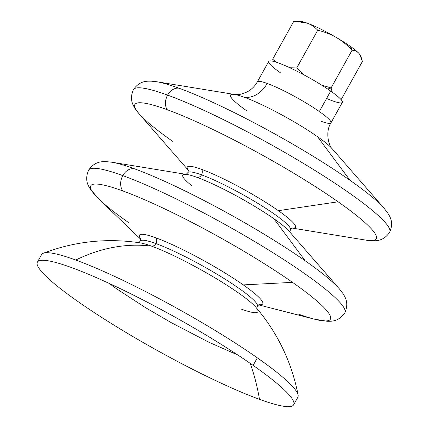 <?xml version="1.0" encoding="UTF-8"?>
<svg xmlns="http://www.w3.org/2000/svg" width="428" height="428" viewBox="0 0 428 428"><rect width="100%" height="100%" fill="white"/><g stroke="black" fill="none" stroke-linecap="round" stroke-linejoin="round"><path stroke-width="0.64" d="M167.589 95.107A146.633 18.886 29.1 0 1 312.857 169.156A146.633 18.886 29.1 0 1 389.657 232.281A146.633 18.886 -150.9 0 0 312.857 169.156A146.633 18.886 -150.9 0 0 167.589 95.107A13.273 10.24 -70 0 1 179 88.195A13.273 10.24 110 0 0 167.589 95.107A146.633 18.886 -150.9 0 0 133.408 89.655A146.633 18.886 29.1 0 1 167.589 95.107A13.273 10.24 110 0 0 167.059 109.654A138.142 17.794 -150.9 0 0 138.988 113.666A138.142 17.794 29.1 0 1 167.059 109.654A13.273 10.24 -70 0 1 167.589 95.107M321.139 121.284A42.126 5.425 29.1 0 0 330.962 122.847L342.341 102.399A42.126 5.425 -150.9 0 0 330.7 91.089L319.32 111.537A42.126 5.425 29.1 0 1 330.962 122.847C324.889 132.118 328.966 146.06 332.096 148.65A59.112 7.613 -150.9 0 0 317.528 136.692A59.112 7.613 29.1 0 1 332.096 148.65L384.077 208.27A138.142 17.794 -150.9 0 0 350.034 180.332A138.142 17.794 -150.9 0 0 179 88.195A138.142 17.794 -150.9 0 0 156.755 81.748A138.142 17.794 29.1 0 1 179 88.195A138.142 17.794 29.1 0 1 350.034 180.332A138.142 17.794 29.1 0 1 384.077 208.27L387.602 212.823C389.32 215.771 394.242 221.79 389.657 232.281C383.156 241.713 375.442 240.697 372.034 240.793L366.315 240.194A138.142 17.794 -150.9 0 0 338.093 201.786A138.142 17.794 -150.9 0 0 167.059 109.654A138.142 17.794 29.1 0 1 338.093 201.786A138.142 17.794 29.1 0 1 366.315 240.194L292.335 228.103M201.513 174.849A58.711 7.56 29.1 0 1 259.684 204.493A58.711 7.56 29.1 0 1 290.435 229.772A58.711 7.56 29.1 0 1 290.43 229.777A58.711 7.56 -150.9 0 0 259.684 204.493A58.711 7.56 -150.9 0 0 201.513 174.849A4.976 3.841 110 0 0 201.711 169.392A4.976 3.841 -70 0 1 201.513 174.849A58.711 7.56 -150.9 0 0 187.828 172.661A58.711 7.56 29.1 0 1 201.513 174.849A4.976 3.841 -70 0 1 197.233 177.438A4.976 3.841 110 0 0 201.513 174.849M292.463 228.065A61.9 7.972 -150.9 0 0 278.35 210.678A61.9 7.972 -150.9 0 0 201.711 169.392A61.9 7.972 -150.9 0 0 188.208 170.039A61.9 7.972 29.1 0 1 201.711 169.392A61.9 7.972 29.1 0 1 278.35 210.678L338.093 201.786L278.35 210.678A61.9 7.972 29.1 0 1 292.463 228.065M128.668 222.624A137.121 17.66 29.1 0 1 99.2 199.378A137.121 17.66 29.1 0 1 122.74 190.904A137.121 17.66 29.1 0 1 292.517 282.362L243.275 284.898A70.572 9.09 -150.9 0 0 155.894 237.829A70.572 9.09 29.1 0 1 243.275 284.898A70.572 9.09 29.1 0 1 259.058 304.699A70.572 9.09 -150.9 0 0 243.275 284.898L292.517 282.362A137.121 17.66 -150.9 0 0 122.74 190.904A13.273 10.24 -70 0 1 122.783 175.603A146.633 18.886 29.1 0 1 268.051 249.652A146.633 18.886 29.1 0 1 344.856 312.777A146.633 18.886 -150.9 0 0 268.051 249.652A146.633 18.886 -150.9 0 0 122.783 175.603A13.273 10.24 -70 0 1 134.199 168.691A13.273 10.24 110 0 0 122.783 175.603A146.633 18.886 -150.9 0 0 88.607 170.151A146.633 18.886 29.1 0 1 122.783 175.603A13.273 10.24 110 0 0 122.74 190.904A137.121 17.66 -150.9 0 0 99.2 199.384L140.726 239.257M289.125 231.243A61.9 7.972 -150.9 0 0 273.872 218.724A61.9 7.972 29.1 0 1 289.125 231.243L339.276 288.772A138.142 17.794 -150.9 0 0 305.234 260.829A138.142 17.794 -150.9 0 0 134.199 168.691A138.142 17.794 -150.9 0 0 111.949 162.239A138.142 17.794 29.1 0 1 134.199 168.691A138.142 17.794 29.1 0 1 305.234 260.829A138.142 17.794 29.1 0 1 339.276 288.772L342.801 293.319C344.513 296.267 349.441 302.286 344.856 312.777C338.264 322.257 330.619 321.161 327.377 321.294L314.43 319.176A137.121 17.66 29.1 0 1 298.444 314.082M155.878 243.564A67.009 8.63 29.1 0 1 222.26 277.403A67.009 8.63 29.1 0 1 257.356 306.25A67.009 8.63 -150.9 0 0 222.26 277.403A67.009 8.63 -150.9 0 0 155.878 243.564A4.976 3.841 110 0 0 155.894 237.829A4.976 3.841 -70 0 1 155.878 243.564A67.009 8.63 -150.9 0 0 140.261 241.076A67.009 8.63 29.1 0 1 155.878 243.564A4.976 3.841 -70 0 1 151.63 246.164A70.155 9.036 -150.9 0 0 140.127 242.858A70.155 9.036 29.1 0 1 151.63 246.164A4.976 3.841 110 0 0 155.878 243.564M155.894 237.829A70.572 9.09 -150.9 0 0 140.684 238.813A70.572 9.09 29.1 0 1 155.894 237.829M299.488 21.534A34.839 4.489 29.1 0 1 307.218 23.144A34.839 4.489 29.1 0 1 336.403 37.536A34.839 4.489 29.1 0 1 350.35 46.379L352.067 50.247C354.86 50.418 357.08 51.397 358.723 53.184A34.839 4.489 -150.9 0 0 350.35 46.379A34.839 4.489 -150.9 0 0 336.403 37.536C341.86 40.73 347.081 44.967 352.067 50.247L350.35 46.379A34.839 4.489 29.1 0 1 358.723 53.184L359.895 54.747L362.372 61.514C361.574 57.759 360.355 54.982 358.723 53.184C357.08 51.397 354.86 50.418 352.067 50.247C347.081 44.967 341.86 40.73 336.403 37.536A34.839 4.489 -150.9 0 0 307.218 23.144C311.038 24.54 314.543 26.9 317.731 30.222C324.713 31.918 330.935 34.358 336.403 37.536C330.935 34.358 324.713 31.918 317.731 30.222C314.543 26.9 311.038 24.54 307.218 23.144A34.839 4.489 -150.9 0 0 300.37 21.4L296.026 21.405L307.218 23.144C303.393 21.753 298.888 21.191 293.699 21.459L296.026 21.405M327.736 89.056L331.069 87.981L321.412 84.969L331.069 87.981L327.736 89.056M244.34 97.268A26.541 20.485 110 0 0 267.163 83.439A42.126 5.425 -150.9 0 0 257.346 81.876A42.126 5.425 29.1 0 1 267.163 83.439A26.541 20.485 -70 0 1 244.34 97.268A59.112 7.613 -150.9 0 0 234.822 94.508A59.112 7.613 29.1 0 1 244.34 97.268A59.112 7.613 29.1 0 1 317.528 136.692L350.034 180.332L317.528 136.692A59.112 7.613 -150.9 0 0 244.34 97.268M246.897 110.943A59.112 7.613 29.1 0 1 234.822 94.508C236.925 94.765 239.215 94.593 241.681 93.989L246.731 92.111C251.188 89.848 254.724 86.435 257.346 81.876L268.731 61.423A42.126 5.425 -150.9 0 1 292.04 68.801A42.126 5.425 -150.9 0 1 330.7 91.089A42.126 5.425 29.1 0 1 326.596 98.467M273.872 218.724L305.234 260.829L273.872 218.724A61.9 7.972 -150.9 0 0 197.233 177.438A61.9 7.972 29.1 0 1 273.872 218.724M140.111 242.853L140.127 242.858C106.957 237.877 74.691 241.333 43.324 253.232A146.633 18.886 29.1 0 1 75.788 260.037A189.112 145.948 -70 0 1 151.63 246.164A70.155 9.036 29.1 0 1 211.4 275.734A70.155 9.036 29.1 0 1 255.912 307.304A70.155 9.036 29.1 0 1 241.52 309.187M293.651 404.776L297.861 397.211A146.633 18.886 -150.9 0 0 257.34 357.84L253.13 365.4A146.633 18.886 29.1 0 1 293.651 404.776A146.633 18.886 29.1 0 1 259.47 399.324A146.633 18.886 29.1 0 1 77.917 301.521A146.633 18.886 -150.9 0 0 259.47 399.324A218.045 168.279 110 0 0 250.193 363.356A218.045 168.279 -70 0 1 259.47 399.324A146.633 18.886 -150.9 0 0 293.635 401.651A146.633 18.886 -150.9 0 0 253.13 365.4A146.633 18.886 -150.9 0 0 71.583 267.596A146.633 18.886 -150.9 0 0 40.061 260.513A146.633 18.886 -150.9 0 0 77.917 301.521A146.633 18.886 29.1 0 1 37.402 262.145A146.633 18.886 29.1 0 1 71.583 267.596A146.633 18.886 29.1 0 1 253.13 365.4L257.34 357.84A146.633 18.886 -150.9 0 0 75.788 260.037A146.633 18.886 -150.9 0 0 41.607 254.585L37.402 262.145M173.03 141.609A138.142 17.794 29.1 0 1 138.988 113.666L188.245 170.167M191.669 185.634A61.9 7.972 29.1 0 1 187.266 174.549A61.9 7.972 29.1 0 1 197.233 177.438A61.9 7.972 -150.9 0 0 187.266 174.549L111.949 162.239L106.224 161.64C102.816 161.736 95.107 160.725 88.607 170.151C84.016 180.75 88.981 186.667 90.576 189.492L99.2 199.378M292.517 282.362A137.121 17.66 29.1 0 1 314.43 319.176A137.121 17.66 -150.9 0 0 292.517 282.362M151.63 246.164A189.112 145.948 110 0 0 75.788 260.037A146.633 18.886 29.1 0 1 257.34 357.84A146.633 18.886 29.1 0 1 298.107 395.039C291.687 362.115 277.628 332.866 255.912 307.304A70.155 9.036 -150.9 0 0 211.4 275.734A70.155 9.036 -150.9 0 0 151.63 246.164M330.962 122.847A42.126 5.425 -150.9 0 0 319.32 111.537A42.126 5.425 -150.9 0 0 267.163 83.439A42.126 5.425 29.1 0 1 319.32 111.537L330.7 91.089A42.126 5.425 29.1 0 0 278.548 62.991A42.126 5.425 29.1 0 0 280.367 72.739M332.315 92.239L331.069 87.981L352.067 50.247L331.069 87.981L332.315 92.239M359.895 54.747L359.686 54.415A34.839 4.489 -150.9 0 0 358.723 53.184A34.839 4.489 29.1 0 1 359.761 54.543M293.699 21.459L272.7 59.187L275.867 62.076L272.7 59.187L293.699 21.459M289.863 67.774L296.732 67.95L317.731 30.222L296.732 67.95L289.863 67.774M273.241 61.327L272.7 59.187L273.241 61.327M304.431 75.119L296.732 67.95L304.431 75.119M341.373 99.243L340.693 99.178L341.373 99.243L362.372 61.514L341.373 99.243L340.779 99.269M290.109 232.559C289.799 232.543 289.906 231.612 290.435 229.772C291.719 228.354 292.452 227.771 292.634 228.028M257.019 308.823C256.741 308.845 256.854 307.989 257.356 306.25C258.566 304.913 259.234 304.361 259.363 304.608M138.249 242.719C138.378 242.965 139.047 242.419 140.261 241.076C140.764 239.343 140.876 238.487 140.598 238.503M185.629 174.41C185.806 174.661 186.544 174.084 187.828 172.661C188.357 170.82 188.464 169.895 188.154 169.873M138.988 113.666L135.462 109.119C133.745 106.171 128.823 100.152 133.408 89.655C139.908 80.229 147.623 81.245 151.031 81.149L156.755 81.748L234.822 94.508M109.081 283.357L116.411 288.681L145.648 307.737L171.334 322.696L208.821 342.207L237.85 355.031M314.43 319.176L258.656 304.897"/></g></svg>
